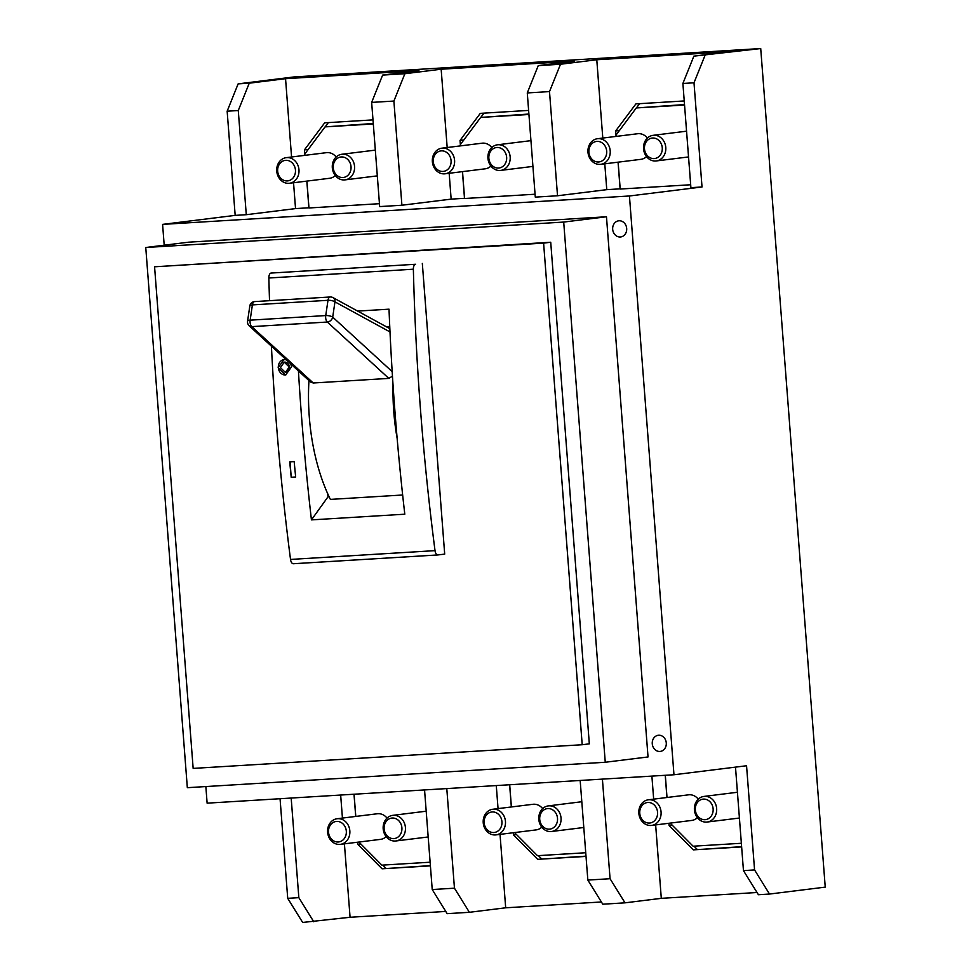 <?xml version="1.0" encoding="UTF-8"?>
<svg xmlns="http://www.w3.org/2000/svg" width="971" height="971" viewBox="0 0 971 971"><rect width="100%" height="100%" fill="white"/><g stroke="black" fill="none" stroke-linecap="round" stroke-linejoin="round"><path stroke-width="1.46" d="M285.498 372.415A5.158 4.454 -97.1 0 0 285.632 372.403A5.158 4.454 -97.1 0 0 289.443 367.014A5.158 4.454 -97.1 0 0 284.357 362.159A5.158 4.454 -97.1 0 0 284.321 362.159M289.273 367.026L284.285 362.171L280.376 367.572L285.365 372.439L289.273 367.026M286.239 359.755L284.03 359.598L278.155 367.706L285.644 375L291.494 366.892L290.802 363.931M283.969 359.61A7.744 6.676 -97.1 0 0 278.325 367.681A7.744 6.676 -97.1 0 0 285.79 374.976M392.466 376.153L388.837 378.399L313.257 382.999L310.562 382.04L249.183 325.807A5.158 5.158 0 0 1 247.569 321.243A5.158 1.711 8.4 0 1 250.154 320.163L325.734 315.563A5.158 2.61 86.5 0 0 325.661 317.723A5.158 2.61 86.5 0 0 327.324 322.032A5.158 3.945 -47.5 0 0 332.701 317.129L392.175 371.626M393.049 385.002A137.469 69.463 86.5 0 0 393.777 411.801A137.469 69.463 86.5 0 0 397.127 438.212M308.96 380.571A137.469 69.463 86.5 0 0 309.3 416.935A137.469 69.463 86.5 0 0 330.383 499.397L402.662 495.004M612.677 229.314A8.132 7.015 -97.1 0 0 620.687 236.948A8.132 7.015 -97.1 0 0 626.683 228.452A8.132 7.015 -97.1 0 0 618.685 220.818A8.132 7.015 -97.1 0 0 612.677 229.314M652.269 743.774A8.132 7.015 -97.1 0 0 660.268 751.42A8.132 7.015 -97.1 0 0 666.276 742.924A8.132 7.015 -97.1 0 0 658.265 735.278A8.132 7.015 -97.1 0 0 652.269 743.774M662.258 147.762A10.329 8.909 -97.1 0 0 652.573 138.016A10.329 8.909 -97.1 0 0 644.477 148.842A10.329 8.909 -97.1 0 0 654.163 158.589A10.329 8.909 -97.1 0 0 662.258 147.762M643.555 148.818A12.902 11.13 82.9 0 1 653.07 135.333A12.902 11.13 82.9 0 1 665.778 147.458A12.902 11.13 82.9 0 1 656.25 160.943A12.902 11.13 82.9 0 1 643.555 148.818M606.681 151.136A10.329 8.909 -97.1 0 0 596.995 141.39A10.329 8.909 -97.1 0 0 588.899 152.229A10.329 8.909 -97.1 0 0 598.585 161.975A10.329 8.909 -97.1 0 0 606.681 151.136M587.977 152.192A12.902 11.13 82.9 0 1 597.493 138.719A12.902 11.13 82.9 0 1 610.201 150.845A12.902 11.13 82.9 0 1 600.673 164.33A12.902 11.13 82.9 0 1 587.977 152.192M506.644 157.229A10.329 8.909 -97.1 0 0 496.958 147.483A10.329 8.909 -97.1 0 0 488.862 158.309A10.329 8.909 -97.1 0 0 498.548 168.056A10.329 8.909 -97.1 0 0 506.644 157.229M487.94 158.285A12.902 11.13 82.9 0 1 497.455 144.8A12.902 11.13 82.9 0 1 510.163 156.926A12.902 11.13 82.9 0 1 500.635 170.411A12.902 11.13 82.9 0 1 487.94 158.285M451.066 160.603A10.329 8.909 -97.1 0 0 441.38 150.857A10.329 8.909 -97.1 0 0 433.284 161.696A10.329 8.909 -97.1 0 0 442.97 171.442A10.329 8.909 -97.1 0 0 451.066 160.603M432.362 161.659A12.902 11.13 82.9 0 1 441.878 148.187A12.902 11.13 82.9 0 1 454.586 160.312A12.902 11.13 82.9 0 1 445.058 173.797A12.902 11.13 82.9 0 1 432.362 161.659M351.029 166.696A10.329 8.909 -97.1 0 0 341.343 156.95A10.329 8.909 -97.1 0 0 333.247 167.777A10.329 8.909 -97.1 0 0 342.933 177.523A10.329 8.909 -97.1 0 0 351.029 166.696M332.313 167.752A12.902 11.13 82.9 0 1 341.841 154.268A12.902 11.13 82.9 0 1 354.549 166.393A12.902 11.13 82.9 0 1 345.021 179.878A12.902 11.13 82.9 0 1 332.313 167.752M295.451 170.071A10.329 8.909 -97.1 0 0 285.765 160.324A10.329 8.909 -97.1 0 0 277.67 171.163A10.329 8.909 -97.1 0 0 287.355 180.909A10.329 8.909 -97.1 0 0 295.451 170.071M276.747 171.127A12.902 11.13 82.9 0 1 286.263 157.654A12.902 11.13 82.9 0 1 298.971 169.779A12.902 11.13 82.9 0 1 289.443 183.264A12.902 11.13 82.9 0 1 276.747 171.127M346.319 831.164A10.329 8.909 -97.1 0 0 336.634 821.417A10.329 8.909 -97.1 0 0 328.538 832.244A10.329 8.909 -97.1 0 0 338.224 841.991A10.329 8.909 -97.1 0 0 346.319 831.164M327.615 832.22A12.902 11.13 82.9 0 1 337.131 818.735A12.902 11.13 82.9 0 1 349.839 830.873A12.902 11.13 82.9 0 1 340.311 844.357A12.902 11.13 82.9 0 1 327.615 832.22M401.897 827.79A10.329 8.909 -97.1 0 0 392.211 818.031A10.329 8.909 -97.1 0 0 384.115 828.87A10.329 8.909 -97.1 0 0 393.801 838.616A10.329 8.909 -97.1 0 0 401.897 827.79M383.181 828.846A12.902 11.13 82.9 0 1 392.709 815.361A12.902 11.13 82.9 0 1 405.417 827.486A12.902 11.13 82.9 0 1 395.889 840.971A12.902 11.13 82.9 0 1 383.181 828.846M501.934 821.697A10.329 8.909 -97.1 0 0 492.248 811.95A10.329 8.909 -97.1 0 0 484.153 822.777A10.329 8.909 -97.1 0 0 493.838 832.523A10.329 8.909 -97.1 0 0 501.934 821.697M483.23 822.753A12.902 11.13 82.9 0 1 492.746 809.268A12.902 11.13 82.9 0 1 505.454 821.405A12.902 11.13 82.9 0 1 495.926 834.89A12.902 11.13 82.9 0 1 483.23 822.753M557.512 818.322A10.329 8.909 -97.1 0 0 547.826 808.564A10.329 8.909 -97.1 0 0 539.73 819.403A10.329 8.909 -97.1 0 0 549.416 829.149A10.329 8.909 -97.1 0 0 557.512 818.322M538.808 819.378A12.902 11.13 82.9 0 1 548.324 805.894A12.902 11.13 82.9 0 1 561.032 818.019A12.902 11.13 82.9 0 1 551.504 831.504A12.902 11.13 82.9 0 1 538.808 819.378M657.549 812.229A10.329 8.909 -97.1 0 0 647.863 802.483A10.329 8.909 -97.1 0 0 639.768 813.31A10.329 8.909 -97.1 0 0 649.453 823.056A10.329 8.909 -97.1 0 0 657.549 812.229M638.845 813.285A12.902 11.13 82.9 0 1 648.361 799.801A12.902 11.13 82.9 0 1 661.069 811.938A12.902 11.13 82.9 0 1 651.541 825.423A12.902 11.13 82.9 0 1 638.845 813.285M713.127 808.855A10.329 8.909 -97.1 0 0 703.441 799.097A10.329 8.909 -97.1 0 0 695.345 809.935A10.329 8.909 -97.1 0 0 705.031 819.682A10.329 8.909 -97.1 0 0 713.127 808.855M694.423 809.911A12.902 11.13 82.9 0 1 703.939 796.426A12.902 11.13 82.9 0 1 716.647 808.552A12.902 11.13 82.9 0 1 707.119 822.036A12.902 11.13 82.9 0 1 694.423 809.911M387.041 818.092A12.902 11.13 -97.1 0 0 377.318 813.759L337.131 818.735M542.655 808.625A12.902 11.13 -97.1 0 0 532.933 804.291L492.746 809.268M698.27 799.157A12.902 11.13 -97.1 0 0 688.548 794.824L648.361 799.801M336.172 156.999A12.902 11.13 -97.1 0 0 326.45 152.665L286.263 157.654M491.787 147.531A12.902 11.13 -97.1 0 0 482.065 143.198L441.878 148.187M647.402 138.064A12.902 11.13 -97.1 0 0 637.68 133.731L597.493 138.719M329.108 496.751L327.992 496.824L327.761 493.814M430.396 865.865L382.076 868.802L357.862 844.43L357.692 842.197M355.714 816.429L354.002 794.229M340.663 795.043L342.435 818.08M344.414 843.848L350.07 917.267L302.661 922.45L287.719 898.333L298.837 897.653L313.779 921.77M445.798 911.441L350.07 917.267M586.011 856.398L537.691 859.335L513.477 834.963L513.307 832.73M511.329 806.962L509.617 784.762M496.278 785.575L498.05 808.612M500.029 834.38L505.685 907.8L469.394 912.303L447.158 913.662L432.229 889.545L454.452 888.186L469.394 912.303M601.413 901.974L505.685 907.8M735.496 767.126L743.458 870.611L754.564 869.931L769.505 894.048L825.241 887.13L760.718 48.55L293.873 76.952L238.138 83.87L249.256 83.19L238.271 110.524L227.153 111.204L235.176 215.38L246.282 214.7L238.271 110.524M769.505 894.048L758.4 894.728L743.458 870.611M757.028 892.507L661.3 898.333L625.008 902.836L602.773 904.195L587.843 880.078L610.067 878.719L625.008 902.836M580.173 780.466L587.843 880.078M602.408 779.118L610.067 878.719M424.558 789.933L432.229 889.545M446.794 788.586L454.452 888.186M280.061 798.72L287.719 898.333M291.179 798.053L298.837 897.653M741.626 846.93L693.306 849.868L669.092 825.496L668.922 823.262M666.943 797.494L665.232 775.295M651.893 776.108L653.665 799.145M655.643 824.913L661.3 898.333M754.564 869.931L746.553 765.755L673.971 774.761L629.439 195.984L162.594 224.386L235.176 215.38M306.909 181.091L308.972 207.976L379.455 203.692M308.96 207.77L295.536 208.595L246.282 214.7M629.439 195.984L702.021 186.978L690.903 187.658L682.892 83.47L693.864 56.148L730.156 51.633L596.777 59.753L560.485 64.256L549.501 91.59L527.277 92.937L538.25 65.615L574.541 61.112L441.162 69.22L404.871 73.723L393.886 101.057L371.65 102.404L382.635 75.083L418.926 70.58L285.547 78.687L249.256 83.19M618.139 162.157L620.202 189.042L690.684 184.757M620.19 188.835L606.766 189.661L557.524 195.766L535.288 197.125L527.277 92.937M462.524 171.624L464.587 198.509L535.07 194.224M464.575 198.302L451.151 199.128L401.909 205.233L379.673 206.592L371.65 102.404M328.368 122.601L325.176 126.873M373.277 123.499L325.067 126.885L304.821 153.964L304.918 155.336M483.983 113.134L480.791 117.406M528.892 114.032L480.681 117.418L460.436 144.497L460.533 145.868M401.909 205.233L393.886 101.057M639.598 103.666L636.406 107.939M684.506 104.565L636.296 107.951L616.051 135.03L616.148 136.401M557.524 195.766L549.501 91.59M154.571 266.794L193.156 768.401L582.199 744.733L543.602 243.126L154.571 266.794L550.727 242.24L589.324 743.847L582.199 744.733M269.525 300.682A1377.024 695.794 86.5 0 1 268.858 277.997A5.158 2.61 86.5 0 1 271.091 273.057L415.588 264.27A5.158 2.61 86.5 0 0 413.367 269.21A1377.024 695.794 86.5 0 0 435.02 550.642A5.158 2.61 86.5 0 0 437.872 554.951A5.158 2.61 86.5 0 0 437.957 554.939L444.694 554.101L422.324 263.432M702.021 186.978L693.998 82.802L682.892 83.47M162.594 224.386L164.196 245.214M205.852 786.559L207.126 803.163L673.971 774.761M227.153 111.204L238.138 83.87M693.864 56.148L760.718 48.55M704.982 55.468L693.998 82.802M382.635 75.083L404.871 73.723M538.25 65.615L560.485 64.256M606.474 216.764L188.532 242.192L145.759 247.496L187.33 787.687L605.261 762.259L648.033 756.955L606.474 216.764L563.702 222.068L145.759 247.496M605.261 762.259L563.702 222.068M543.602 243.126L550.727 242.24M271.419 346.174A1377.024 695.794 86.5 0 0 290.523 559.43A5.158 2.61 86.5 0 0 293.376 563.738A5.158 2.61 86.5 0 0 293.448 563.726L437.787 554.951M295.657 476.992A1377.024 695.794 -93.5 0 1 294.177 461.589L289.734 461.856A1377.024 695.794 86.5 0 0 291.203 477.259L295.657 476.992L291.203 477.259M298.425 370.922A1377.024 695.794 -93.5 0 0 311.436 519.886L404.798 514.205A1377.024 695.794 -93.5 0 1 389.019 309.179L357.656 311.084M606.766 189.661L604.787 163.82M602.797 138.052L596.777 59.753M684.227 100.948L635.908 103.897L615.65 130.964L616.075 136.413M618.054 162.169L620.105 188.847M619.437 130.502L615.65 130.964M684.543 105.014L636.296 107.951M600.673 164.33L640.86 159.341A12.902 11.13 -97.1 0 0 646.528 156.61M295.536 208.595L293.545 182.754M291.567 156.986L285.547 78.687M372.998 119.882L324.678 122.832L304.421 149.898L304.845 155.348M306.824 181.104L308.875 207.782M451.151 199.128L449.16 173.287M447.182 147.519L441.162 69.22M528.612 110.415L480.293 113.364L460.036 140.431L460.46 145.881M462.439 171.636L464.49 198.315M463.81 139.97L460.036 140.431M308.195 149.437L304.421 149.898M528.928 114.481L480.681 117.418M445.058 173.797L485.245 168.808A12.902 11.13 -97.1 0 0 490.913 166.077M373.313 123.948L325.067 126.885M289.443 183.264L329.63 178.276A12.902 11.13 -97.1 0 0 335.298 175.545M741.613 846.688L693.306 849.868M697.19 849.382L693.986 846.154M672.15 825.119L669.092 825.496M667.016 797.494L665.317 775.283M741.346 843.277L693.1 846.214L670.16 823.105M651.541 825.423L691.728 820.434A12.902 11.13 -97.1 0 0 697.396 817.703M585.999 856.155L537.691 859.335M541.575 858.85L538.371 855.621M516.536 834.587L513.477 834.963M430.384 865.622L382.076 868.802M385.96 868.317L382.756 865.088M360.921 844.054L357.862 844.43M511.401 806.962L509.69 784.75M585.731 852.744L537.485 855.682L514.533 832.572M495.926 834.89L536.113 829.902A12.902 11.13 -97.1 0 0 541.782 827.171M355.787 816.429L354.075 794.217M430.117 862.212L381.87 865.149L358.918 842.039M340.311 844.357L380.498 839.369A12.902 11.13 -97.1 0 0 386.167 836.638M389.759 326.45L386.179 326.669M311.436 519.886L327.992 496.824M249.183 325.807A5.158 3.945 -47.5 0 0 251.744 326.632L313.257 382.999M247.569 321.243L249.814 305.986A5.158 1.711 8.4 0 1 252.399 304.906L250.154 320.163A5.158 2.61 86.5 0 0 250.081 322.323A5.158 2.61 86.5 0 0 251.744 326.632L327.324 322.032L388.837 378.399M390.014 331.948L334.959 301.872A5.158 4.248 118.6 0 0 332.98 297.612L332.98 297.612A5.158 5.158 0 0 0 330.201 296.992A5.158 2.61 86.5 0 0 330.116 296.992A5.158 2.61 86.5 0 0 327.992 300.306L325.734 315.563A5.158 1.711 8.4 0 1 332.701 317.129L334.959 301.872A5.158 1.711 8.4 0 0 327.992 300.306L252.399 304.906A5.158 2.61 86.5 0 1 254.536 301.593A5.158 2.61 86.5 0 1 254.608 301.593A5.158 5.158 0 0 0 249.814 305.986M290.038 461.844L291.227 477.259M290.523 559.43L435.02 550.642M268.858 277.997L413.367 269.21M271.091 273.057L415.588 264.27M392.709 815.361L426.196 811.198M548.324 805.894L581.811 801.73M703.939 796.426L737.426 792.263M341.841 154.268L375.328 150.117M497.455 144.8L530.943 140.649M653.07 135.333L686.558 131.182M293.376 563.738L437.872 554.951M656.25 160.943L688.536 156.938M500.635 170.411L532.921 166.405M345.021 179.878L377.306 175.872M707.119 822.036L739.404 818.031M551.504 831.504L583.789 827.498M395.889 840.971L428.175 836.966M330.201 296.992L254.608 301.593M332.98 297.612L389.857 328.671"/></g></svg>
